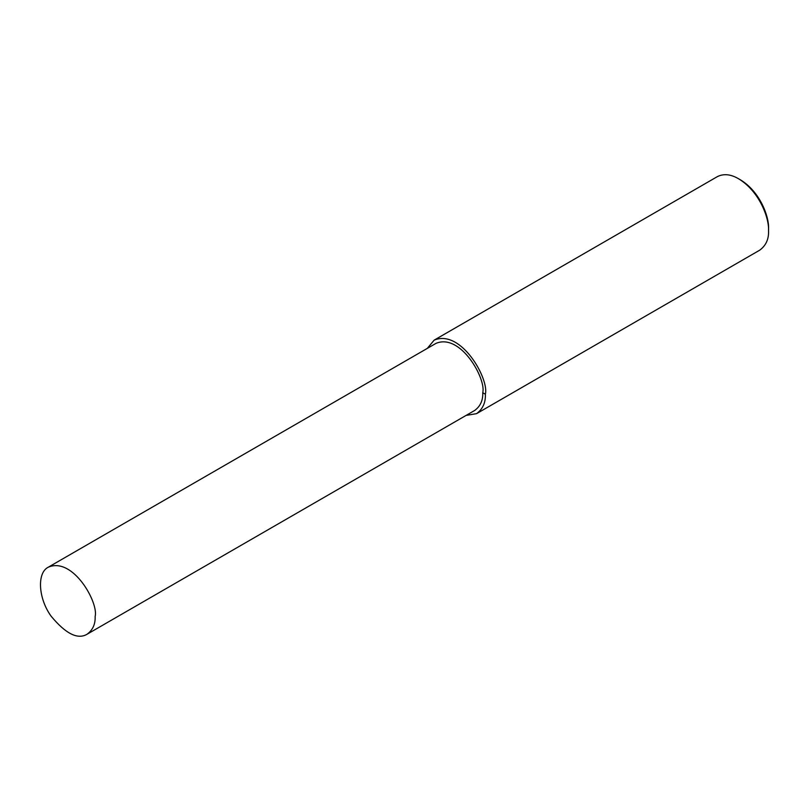 <?xml version="1.0" encoding="UTF-8"?>
<svg xmlns="http://www.w3.org/2000/svg" width="809" height="809" viewBox="0 0 809 809"><rect width="100%" height="100%" fill="white"/><g stroke="black" fill="none" stroke-linecap="round" stroke-linejoin="round"><path stroke-width="1.21" d="M466.045 415.432L476.582 413.642L759.762 250.143C765.971 245.562 768.894 239.08 768.55 230.727L768.55 228.553C769.217 217.034 760.288 191.844 740.417 179.831L738.546 178.749C730.739 174.188 723.671 173.48 717.33 176.645L434.15 340.144L427.324 348.366M768.55 230.727C769.268 218.43 759.742 191.561 738.546 178.749M476.582 413.642C482.791 409.051 485.724 402.569 485.37 394.216C489.334 379.32 461.272 328.727 434.15 340.144M87.119 634.205L474.731 410.426C480.394 406.239 483.064 400.324 482.751 392.699C486.361 379.108 460.756 332.934 436.011 343.36L48.398 567.139C36.658 572.681 38.336 598.751 51.21 616.306C65.782 633.841 77.755 639.808 87.119 634.205C92.782 630.019 95.462 624.113 95.138 616.478C98.759 602.887 73.144 556.723 48.398 567.139M482.751 392.699L485.37 394.216"/></g></svg>
